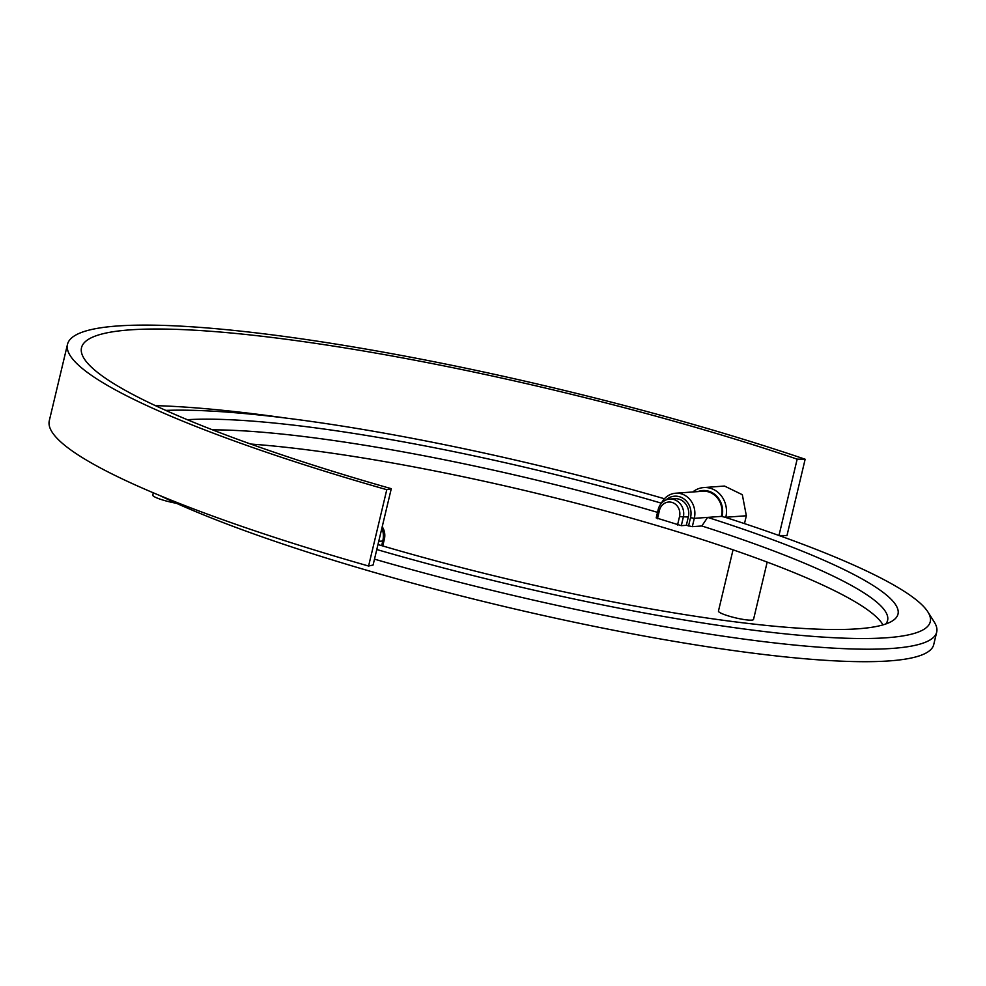<?xml version="1.0" encoding="UTF-8"?>
<svg xmlns="http://www.w3.org/2000/svg" width="986" height="986" viewBox="0 0 986 986"><rect width="100%" height="100%" fill="white"/><g stroke="black" fill="none" stroke-linecap="round" stroke-linejoin="round"><path stroke-width="1.48" d="M374.495 559.148A429.07 62.475 13.4 0 0 892.453 648.406A429.07 62.475 13.4 0 0 936.7 632.1L933.73 644.597A429.07 62.475 -166.6 0 1 889.471 660.891A429.07 62.475 13.4 0 1 533.192 613.218A429.07 62.475 13.4 0 1 159.547 495.428M250.604 444.033A378.599 55.13 -166.6 0 1 636.636 519.647A378.599 55.13 -166.6 0 1 882.988 624.877M936.7 632.1A429.07 62.475 13.4 0 0 934.284 622.08L927.9 611.949A420.418 61.218 13.4 0 0 725.203 517.305L721.407 516.381L707.628 517.379A387.251 56.387 -166.6 0 1 891.973 621.18A387.251 56.387 -166.6 0 1 377.971 544.543M155.32 405.616A468.732 68.256 -166.6 0 1 286.716 418.175M778.533 535.336A468.732 68.256 -166.6 0 1 778.977 535.484L786.976 535.571L805.155 459.229L797.169 459.143L778.977 535.484M368.591 566.026L386.783 489.685L391.282 488.686L373.09 565.04L368.591 566.026A483.165 70.351 -166.6 0 1 49.3 420.689L67.492 344.348A483.165 70.351 -166.6 0 1 326.465 342.586A483.165 70.351 -166.6 0 1 805.155 459.229M681.301 525.674L656.208 517.896L658.192 509.565A14.42 12.966 85.8 0 1 669.691 499.076A14.42 12.966 85.8 0 1 683.286 517.354L681.301 525.674L686.342 525.316L692.308 526.672L701.847 525.982L707.628 517.379L694.292 518.353L692.308 526.672M664.441 498.756A420.418 61.218 13.4 0 0 165.734 410.398M187.278 419.703A387.251 56.387 -166.6 0 1 661.409 503.193M376.788 549.522A420.418 61.218 13.4 0 0 927.9 611.949M692.788 491.965A23.442 21.063 85.8 0 1 703.721 487.565L724.5 486.049L742.322 494.701L746.353 515.764L744.479 523.603M703.721 487.565A23.442 21.063 85.8 0 1 725.807 517.256L746.353 515.764M722.035 516.565A20.558 18.475 -94.2 0 0 716.637 496.081A20.558 18.475 -94.2 0 0 697.878 491.595M721.407 516.381A19.831 17.822 -94.2 0 0 702.722 491.25L675.607 493.222A19.831 17.822 85.8 0 1 694.292 518.353L690.52 517.662L688.536 525.994M661.31 503.402A19.831 17.822 85.8 0 1 675.607 493.222M665.957 499.976A16.947 15.234 85.8 0 1 683.927 498.916A16.947 15.234 85.8 0 1 690.52 517.662M669.691 499.076L674.732 498.706A14.42 12.966 -94.2 0 1 688.327 516.984L686.342 525.316M657.465 518.772L659.437 510.44A11.536 10.365 85.8 0 1 672.119 502.441A11.536 10.365 85.8 0 1 679.514 516.664L677.53 524.996M885.748 624.002A378.599 55.13 13.4 0 0 887.597 620.404A378.599 55.13 13.4 0 0 701.847 525.982M657.526 512.363A378.599 55.13 13.4 0 0 212.471 429.834M381.902 528.077A19.831 17.822 85.8 0 1 382.778 541.031L381.681 545.628M391.282 488.686A468.732 68.256 -166.6 0 1 81.518 347.688A468.732 68.256 -166.6 0 1 332.763 345.975A468.732 68.256 -166.6 0 1 797.169 459.143M386.783 489.685A483.165 70.351 -166.6 0 1 67.492 344.348M382.211 526.746A14.42 12.966 85.8 0 1 384.38 539.108L382.753 545.948M176.408 503.279A18.031 2.625 -166.6 0 1 162.419 499.902A18.031 2.625 -166.6 0 1 152.768 495.157L153.323 492.815M767.182 562.094L753.526 619.442A18.031 2.625 -166.6 0 1 728.099 615.843A18.031 2.625 -166.6 0 1 718.449 611.086L733.042 549.818M688.327 516.984L679.514 516.664M658.192 509.565L659.437 510.44M382.778 541.031L378.747 541.314M384.38 539.108L383.135 539.194"/></g></svg>
